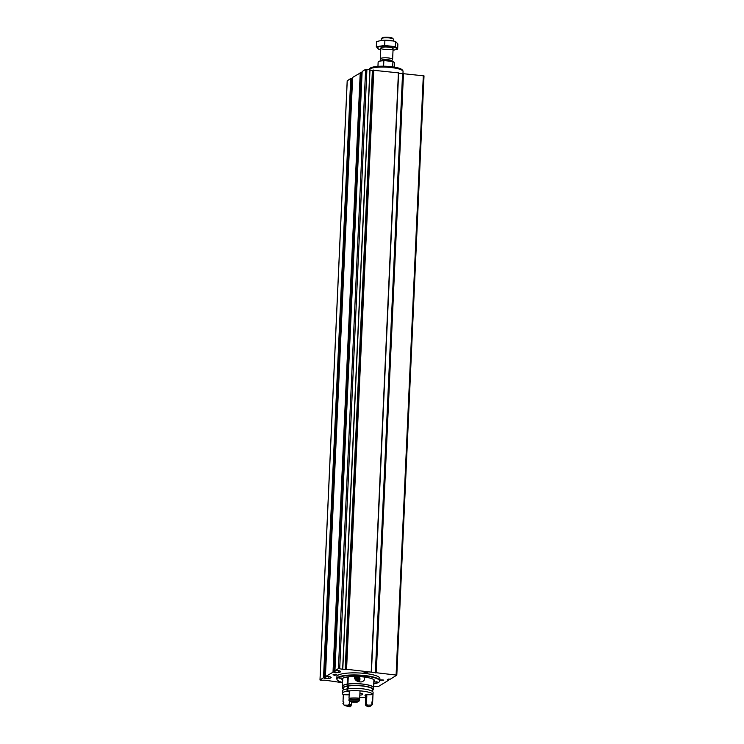 <?xml version="1.0" encoding="UTF-8"?>
<svg xmlns="http://www.w3.org/2000/svg" width="744" height="744" viewBox="0 0 744 744"><rect width="100%" height="100%" fill="white"/><g stroke="black" fill="none" stroke-linecap="round" stroke-linejoin="round"><path stroke-width="1.12" d="M342.538 682.704L325.035 680.183L320.683 680.23L320.032 679.923L323.519 677.765L325.295 677.933L324.57 678.426L325.686 678.621L328.829 678.416A3.069 0.66 2.6 0 0 330.355 678.1L331.024 677.682A3.069 0.66 2.6 0 0 331.182 677.486A3.069 0.66 2.6 0 0 330.848 677.17L329.248 676.426L325.398 676.631L333.675 671.86L360.887 72.605L352.628 77.404M347.234 80.789L350.731 78.511L352.507 78.678L325.268 677.905M366.634 672.483L368.001 672.864L364.011 672.678L366.634 672.483M334.428 675.301L337.06 674.91L333.07 674.724L334.428 675.301M379.793 680.267L383.727 680.202L379.803 679.979M336.827 678.686L336.92 676.584A21.502 4.613 2.6 0 1 365.053 673.46A21.502 4.613 2.6 0 1 379.868 678.537L379.775 680.63A21.502 4.613 -177.4 0 0 358.506 675.05A21.502 4.613 -177.4 0 0 336.827 678.686A21.502 4.613 -177.4 0 0 336.846 678.956L336.939 679.356A21.39 4.594 -177.4 0 0 342.547 682.49M335.256 670.883L338.752 670.558L340.352 671.311A3.069 0.66 2.6 0 1 340.687 671.627A3.069 0.66 2.6 0 1 340.538 671.823L339.868 672.232A3.069 0.66 2.6 0 1 338.343 672.548L335.191 672.762L334.902 670.763L338.418 668.586L345.179 669.646L372.391 70.392L369.991 70.122M335.191 672.762L334.084 672.557L334.8 672.074L362.021 72.81L334.781 672.037M333.675 671.86L334.8 672.074M345.179 669.646L346.574 669.274L396.803 675.134L390.293 679.188L388.601 679.095L387.224 679.942L388.656 680.193L378.371 686.535L373.627 686.228M388.656 680.193L388.703 679.067L388.638 680.165M371.414 672.148L398.626 72.884L371.377 672.111M362.142 71.536L365.63 69.322L370.019 69.62L342.77 668.856M346.248 669.535L373.46 70.28L372.391 70.392M373.46 70.28L398.626 72.884M398.617 73.2L424.015 75.879L396.766 675.068M334.456 671.953L361.668 72.689L360.887 72.605M373.73 683.903A21.39 4.594 -177.4 0 0 379.598 681.299L379.728 680.899A21.502 4.613 -177.4 0 0 379.775 680.63M379.598 681.299A21.39 4.594 -177.4 0 0 358.487 675.468A21.39 4.594 -177.4 0 0 336.939 679.356M373.823 681.83A16.377 3.515 -177.4 0 0 374.641 680.797A16.377 3.515 -177.4 0 0 358.441 676.547A16.377 3.515 -177.4 0 0 341.914 679.319A16.377 3.515 -177.4 0 0 342.724 680.472M376.743 681.802L377.803 682.164L374.734 682.025L376.743 681.802M364.625 676.147L365.676 676.51L362.607 676.37L364.625 676.147M339.822 678.314L341.831 678.091L338.762 677.951L339.822 678.314M380.156 679.858L383.327 680.007M333.479 674.566L336.66 674.706M367.601 672.669L364.43 672.52M394.208 62.394A7.989 1.711 -177.4 0 0 394.134 62.301A7.989 1.711 -177.4 0 0 392.581 61.529L384.202 60.571A7.989 1.711 -177.4 0 0 378.566 61.594A7.989 1.711 -177.4 0 0 378.473 61.678M384.202 60.571L383.848 60.738A8.193 1.758 -177.4 0 0 378.361 61.771A8.193 1.758 -177.4 0 0 378.138 62.152L377.952 66.365M394.311 67.109L394.506 62.887A8.193 1.758 -177.4 0 0 394.32 62.496A8.193 1.758 -177.4 0 0 392.916 61.761L392.581 61.529M392.916 61.761L392.683 66.858M383.848 60.738L383.597 66.197M393.446 41.013L393.52 39.395A6.138 1.321 -177.4 0 0 393.381 39.097L392.655 38.335A5.357 1.153 -177.4 0 0 387.475 37.2A5.357 1.153 -177.4 0 0 382.211 37.86L381.412 38.558A6.138 1.321 -177.4 0 0 381.254 38.837L381.179 40.464M393.381 39.097A6.138 1.321 -177.4 0 0 387.447 37.795A6.138 1.321 -177.4 0 0 381.412 38.558M392.553 59.566A6.138 1.321 -177.4 0 0 392.609 59.399A6.138 1.321 -177.4 0 0 386.536 57.809A6.138 1.321 -177.4 0 0 380.342 58.841A6.138 1.321 -177.4 0 0 380.379 59.018L381.244 60.617A5.199 1.116 -177.4 0 1 386.452 59.594A5.199 1.116 -177.4 0 1 391.549 61.092L392.553 59.566M402.969 71.182L402.969 71.08A17.019 3.655 -177.4 0 0 402.588 70.261L402.113 69.759A16.508 3.543 -177.4 0 0 386.155 66.272A16.508 3.543 -177.4 0 0 369.945 68.299L369.424 68.755A17.019 3.655 -177.4 0 0 368.978 69.471M402.588 70.261A17.019 3.655 -177.4 0 0 386.136 66.662A17.019 3.655 -177.4 0 0 369.424 68.755M375.748 672.874L403.053 71.582A17.121 3.674 -177.4 0 0 387.419 67.211A17.121 3.674 -177.4 0 0 369.071 69.48M380.761 49.662A9.672 2.074 2.6 0 1 377.775 47.291A9.672 2.074 2.6 0 1 392.451 46.863A9.672 2.074 2.6 0 1 393.027 50.22L397.649 49.141L395.334 46.677L384.667 45.468L376.315 46.723L378.64 49.178L380.007 49.504M381.133 47.672A6.138 1.321 2.6 0 1 387.28 47.03A6.138 1.321 2.6 0 1 392.962 48.323A6.138 1.321 2.6 0 1 386.908 49.653A6.138 1.321 2.6 0 1 380.993 47.774A6.138 1.321 2.6 0 1 381.133 47.672M376.315 46.723L376.557 41.543L381.709 40.399L393.13 40.948L395.566 41.497L397.882 43.961L397.649 49.141M384.667 45.468L384.899 40.288M395.334 46.677L395.566 41.497M381.57 40.418A9.672 2.074 2.6 0 1 381.793 40.39A9.672 2.074 2.6 0 1 392.841 40.892A9.672 2.074 2.6 0 1 393.13 40.948L392.841 40.892M342.733 678.286L342.37 686.34A15.615 3.348 2.6 0 1 347.169 684.164L347.495 676.947M348.248 676.845L347.922 684.043A15.615 3.348 2.6 0 1 364.616 684.303A15.615 3.348 2.6 0 1 373.562 687.754A15.615 3.348 2.6 0 1 373.283 688.34M342.584 686.945A15.615 3.348 2.6 0 1 342.37 686.34M363.574 675.831C365.434 678.835 364.774 680.853 361.584 681.885C358.097 682.183 355.697 680.899 354.386 678.035L355.176 676.463M347.922 684.043L348.09 684.089A15.364 3.301 2.6 0 1 364.514 684.35A15.364 3.301 2.6 0 1 373.311 687.744L373.237 689.493A15.364 3.301 2.6 0 1 372.409 690.497M343.263 689.167A15.364 3.301 2.6 0 1 342.538 688.098L342.612 686.349A15.364 3.301 2.6 0 1 347.327 684.21L347.169 684.164M348.09 684.089L348.006 685.838A15.364 3.301 2.6 0 1 364.439 686.098A15.364 3.301 2.6 0 1 373.237 689.493M342.538 688.098A15.364 3.301 2.6 0 1 347.253 685.959L347.327 684.21M348.006 685.838L348.527 685.987A14.592 3.134 2.6 0 1 364.114 686.228A14.592 3.134 2.6 0 1 372.456 689.456L372.372 691.371M343.226 690.041L343.31 688.135A14.592 3.134 2.6 0 1 347.774 686.098L347.253 685.959M343.812 702.317A15.354 3.301 2.6 0 1 343.003 701.899L343.328 694.608A15.364 3.301 2.6 0 1 342.296 693.343L342.398 691.046A15.364 3.301 2.6 0 1 347.113 688.898L347.634 689.046L347.774 686.098M348.406 688.721L348.527 685.987M366.448 704.084A9.319 2 2.6 0 1 365.369 704.754L366.141 705.917A10.342 2.223 2.6 0 0 367.443 705.117L366.448 704.084L366.829 695.687L365.862 694.626A9.728 2.093 -177.4 0 0 372.967 694.543A15.354 3.301 2.6 0 1 372.986 694.738A15.364 3.301 2.6 0 0 364.197 691.334A15.364 3.301 2.6 0 0 347.774 691.083L347.876 688.786A15.364 3.301 2.6 0 1 364.3 689.037A15.364 3.301 2.6 0 1 373.097 692.441L372.995 694.738A15.364 3.301 2.6 0 1 372.977 694.859M365.704 697.202A15.364 3.301 2.6 0 1 359.733 697.407M342.296 693.343A15.364 3.301 2.6 0 1 347.011 691.195L347.113 688.898M347.774 691.083L349.299 691.52M359.929 693.157A5.115 1.097 2.6 0 1 362.756 694.273A5.115 1.097 2.6 0 1 359.836 695.129M349.289 691.846L347.011 691.195M343.328 694.608A9.728 2.093 -177.4 0 0 349.15 694.756M349.699 699.732L349.754 698.309A9.728 2.093 -177.4 0 0 349.001 698.197L349.327 690.906A15.354 3.301 2.6 0 1 360.031 690.888L359.705 698.179A9.728 2.093 -177.4 0 0 359.157 698.291L359.092 699.732M365.369 704.754L365.75 696.356L364.923 695.212A8.296 1.776 2.6 0 0 365.862 694.626M348.899 700.299L349.931 701.452A9.728 2.093 -177.4 0 1 353.028 702.215A10.342 2.223 2.6 0 1 357.129 702.206A9.728 2.093 -177.4 0 1 358.803 701.434L359.631 699.769A15.354 3.301 2.6 0 0 348.927 699.797L348.899 700.299A15.354 3.301 2.6 0 1 359.603 700.271M349.931 701.452A14.331 3.078 2.6 0 1 358.803 701.434M367.443 705.117A9.728 2.093 -177.4 0 0 371.488 705.024L372.539 703.926A15.354 3.301 2.6 0 1 372.558 704.122A15.354 3.301 2.6 0 1 372.149 704.828L371.107 705.74A14.331 3.078 2.6 0 1 368.68 706.763A9.728 2.093 -177.4 0 0 366.141 705.917M371.488 705.024A14.331 3.078 2.6 0 1 371.107 705.74M372.539 703.926L372.567 703.433A15.354 3.301 2.6 0 1 372.577 703.629L372.558 704.122M372.567 703.433A9.728 2.093 2.6 0 1 371.861 703.499L371.935 701.908A14.638 3.143 2.6 0 1 371.935 701.992A14.638 3.143 2.6 0 1 371.926 702.085M349.754 698.309A14.638 3.143 2.6 0 1 359.157 698.291M371.935 701.908A9.728 2.093 -177.4 0 0 372.632 701.834L372.967 694.543M372.632 701.834A15.354 3.301 2.6 0 1 372.651 702.029A15.354 3.301 2.6 0 1 371.888 702.987M349.001 698.197A15.354 3.301 2.6 0 1 359.705 698.179M351.596 704.782A9.319 2 2.6 0 1 349.252 704.122L348.248 705.163A10.342 2.223 2.6 0 0 351.056 705.954L351.726 701.825M349.252 704.122L349.401 700.839M349.447 699.751L349.513 698.272M351.056 705.954A9.728 2.093 -177.4 0 0 350.108 706.791A14.331 3.078 2.6 0 1 344.044 705.089A9.728 2.093 -177.4 0 0 348.248 705.163M344.044 705.089L342.928 703.499A9.728 2.093 2.6 0 0 343.756 703.564L343.83 701.964A9.728 2.093 -177.4 0 1 343.003 701.899M356.85 677.459L357.911 676.882L358.896 678.035L358.822 679.774L357.752 680.341L356.767 679.188A1.776 1.172 -98.5 0 1 356.692 677.933A1.776 1.172 -98.5 0 1 356.85 677.459A1.776 1.172 -98.5 0 1 357.911 676.882A1.776 1.172 -98.5 0 1 358.896 678.035A1.776 1.172 -98.5 0 1 358.822 679.774A1.776 1.172 -98.5 0 1 357.752 680.341A1.776 1.172 -98.5 0 1 356.943 679.607A1.776 1.172 -98.5 0 1 356.767 679.188M356.432 680.714A3.171 2.093 -98.5 0 1 356.106 676.473M359.278 676.584A3.171 2.093 -98.5 0 1 359.426 676.845A3.171 2.093 -98.5 0 1 359.873 679.839A3.171 2.093 -98.5 0 1 358.664 681.644M355.437 680.007A3.581 2.362 -98.5 0 1 355.474 676.463M359.854 679.942A3.581 2.362 -98.5 0 1 359.836 680.044A3.581 2.362 -98.5 0 1 358.989 681.727M356.878 677.691A1.534 1.014 -98.5 0 1 357.334 679.133L356.794 677.589A1.534 1.014 -98.5 0 1 356.878 677.691M358.822 679.774L357.297 679.997L357.334 679.133A1.534 1.014 -98.5 0 1 357.148 679.867M357.371 678.268L358.896 678.035M356.385 677.114L357.911 676.882M333.033 671.906L360.245 72.642M325.416 676.594L352.637 77.339M323.519 677.765L350.731 78.511M320.032 679.923L347.243 80.659M334.93 670.735L362.142 71.471M338.418 668.586L365.63 69.322M396.106 674.892L423.317 75.637M376.278 672.65L403.49 73.386M371.2 672.074L398.412 72.81M346.574 669.274L373.786 70.02M342.659 668.837L369.88 69.573M339.71 668.493L366.922 69.239M346.304 669.302L373.516 70.048M375.348 672.911L402.56 73.647M375.878 672.678L403.09 73.424M388.387 680.109L388.433 679.198M324.161 677.728L351.373 78.464M324.942 677.812L352.154 78.557M325.686 678.621L325.77 676.752M330.355 678.1L330.41 676.966M328.829 678.416L328.922 676.343M339.868 672.232L339.915 671.107M338.343 672.548L338.436 670.474M391.549 61.092L391.502 61.25A5.115 1.097 -177.4 0 0 386.462 59.92A5.115 1.097 -177.4 0 0 381.281 60.776L381.244 60.617M390.637 61.306A5.115 1.097 -177.4 0 0 384.546 60.617M366.829 695.687A9.319 2 2.6 0 1 365.75 696.356M360.635 693.278A3.627 0.781 2.6 0 1 359.919 693.408L360.701 693.287M319.985 679.988L347.197 80.724M342.807 668.884L370.019 69.62M396.803 675.134L424.015 75.879M325.295 677.933L352.507 78.678M325.398 676.631L352.61 77.367M334.902 670.763L362.114 71.508M380.835 48.062L380.342 58.841M393.102 48.611L392.609 59.399M373.562 687.754L373.925 679.7M371.87 703.499L371.935 701.992M372.651 702.029L372.986 694.738"/></g></svg>
